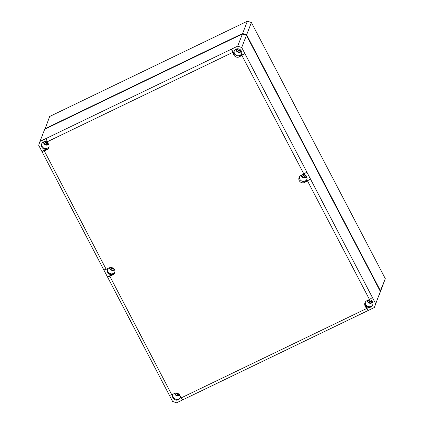 <?xml version="1.0" encoding="UTF-8"?>
<svg xmlns="http://www.w3.org/2000/svg" width="424" height="424" viewBox="0 0 424 424"><rect width="100%" height="100%" fill="white"/><g stroke="black" fill="none" stroke-linecap="round" stroke-linejoin="round"><path stroke-width="0.64" d="M44.992 129.113L49.672 116.478L247.388 21.2L251.406 22.536L246.625 34.842L380.529 290.975L379.215 294.881M247.388 21.2L242.608 33.501L246.625 34.842L246.349 35.277M44.743 129.235L44.891 128.785L242.608 33.501L242.544 34.01M251.406 22.536L385.31 278.674L379.215 294.871M385.31 278.674L380.211 291.187M380.344 291.442L374.328 307.522L380.344 291.442L246.445 35.309L242.427 33.973L44.711 129.251L39.973 141.441L231.515 49.136L234.244 54.362A3.991 3.858 21.2 0 1 240.366 49.778A3.991 3.858 21.2 0 1 239.597 56.148L244.897 53.594L241.707 47.493L237.694 46.158L231.515 49.136L232.585 52.465L47.271 141.764L48.633 144.383A4.017 3.885 -158.8 0 1 46.916 149.603L47.175 148.877A3.991 3.858 21.2 0 1 41.685 143.826A3.991 3.858 21.2 0 1 47.472 142.157M242.427 33.973L237.694 46.158M39.973 141.441L38.69 145.326L41.881 151.426L47.175 148.877M103.822 269.913L106.186 269.314L44.266 150.875L41.881 151.426L107.463 276.883L113.028 274.201A3.991 3.858 21.2 0 1 107.903 268.487M180.492 396.599A3.991 3.858 21.2 0 1 173.835 399.09A3.991 3.858 21.2 0 1 173.225 394.066M169.409 395.364L171.768 394.771L109.853 276.331L107.463 276.883L172.595 401.464L176.612 402.8L374.328 307.522M369.06 299.694A3.991 3.858 21.2 0 1 370.772 307.056A3.991 3.858 21.2 0 1 365.419 305.269L368.149 310.495L366.49 308.598L365.122 305.985L365.419 305.269M375.611 303.632L244.897 53.594L239.337 56.874L239.597 56.148M303.208 174.37A3.991 3.858 21.2 0 1 304.92 181.726L310.479 179.05L304.66 182.453L304.92 181.726M49.046 146.688A3.964 3.837 21.2 0 1 41.849 143.487M48.702 144.52A3.334 3.228 21.2 0 1 43.402 141.971M241.526 51.458A3.334 3.228 21.2 0 1 235.823 49.242M241.336 51.018A2.894 2.798 21.2 0 1 236.263 49.046M306.849 177.036A3.334 3.228 21.2 0 1 301.215 175.329M306.658 176.596A2.894 2.798 21.2 0 1 301.623 175.133M372.696 302.365A3.334 3.228 21.2 0 1 367.062 300.658M372.505 301.925A2.894 2.798 21.2 0 1 367.476 300.457M179.877 395.422A3.334 3.228 21.2 0 1 174.64 393.393M179.665 395.036A2.894 2.798 21.2 0 1 175.064 393.249M114.554 269.844A3.334 3.228 21.2 0 1 109.323 267.809M114.342 269.457A2.894 2.798 21.2 0 1 109.742 267.666M48.5 144.123A2.894 2.798 21.2 0 1 43.842 141.775M241.648 53.62A3.964 3.837 21.2 0 1 234.276 50.758M232.585 52.465L233.953 55.078A4.017 3.885 -158.8 0 0 239.337 56.874M307.57 181.048L369.49 299.487L372.42 297.531M241.987 55.597L303.902 174.036L306.838 172.08M369.49 299.487L366.839 300.764A4.017 3.885 -158.8 0 0 365.122 305.985M372.818 304.527A3.964 3.837 21.2 0 1 365.35 302.031M366.49 308.598L181.17 397.903L182.786 399.821M246.445 35.309L241.707 47.493M171.768 394.771L174.418 393.493A4.017 3.885 -158.8 0 1 179.808 395.285L181.17 397.903M109.853 276.331L112.763 274.927A4.017 3.885 -158.8 0 0 113.537 268.514A4.017 3.885 -158.8 0 0 109.095 267.91L106.186 269.314M44.266 150.875L46.916 149.603M303.902 174.036L300.992 175.441A4.017 3.885 -158.8 0 0 300.118 181.758A4.017 3.885 -158.8 0 0 304.66 182.453M180.396 397.256A3.964 3.837 21.2 0 1 173.024 394.394M114.899 272.012A3.964 3.837 21.2 0 1 107.701 268.811M47.271 141.764L46.152 138.463M306.971 179.204A3.964 3.837 21.2 0 1 299.498 176.707M240.705 50.101A1.897 1.834 21.2 0 1 237.35 48.797M240.546 49.942A1.897 1.834 21.2 0 1 237.573 48.787M113.266 268.302A1.897 1.834 21.2 0 1 111.316 267.544M305.868 175.525A1.897 1.834 21.2 0 1 302.927 174.508M178.589 393.88A1.897 1.834 21.2 0 1 176.633 393.122L176.633 393.127M47.827 142.84A1.897 1.834 21.2 0 1 45.145 141.515M371.721 300.849A1.897 1.834 21.2 0 1 368.779 299.832M306.022 175.684A1.897 1.834 21.2 0 1 302.678 174.624M371.875 301.008A1.897 1.834 21.2 0 1 368.525 299.954M178.928 394.161A1.897 1.834 21.2 0 1 176.193 393.096M113.611 268.577A1.897 1.834 21.2 0 1 110.871 267.518M47.976 143.116A1.897 1.834 21.2 0 1 44.923 141.526M46.333 141.653L45.919 142.665M46.794 141.807L46.354 142.888M233.953 55.078L234.244 54.362M112.763 274.927L113.028 274.201M112.1 267.714L111.947 268.101M47.62 142.443L47.398 142.978"/></g></svg>
